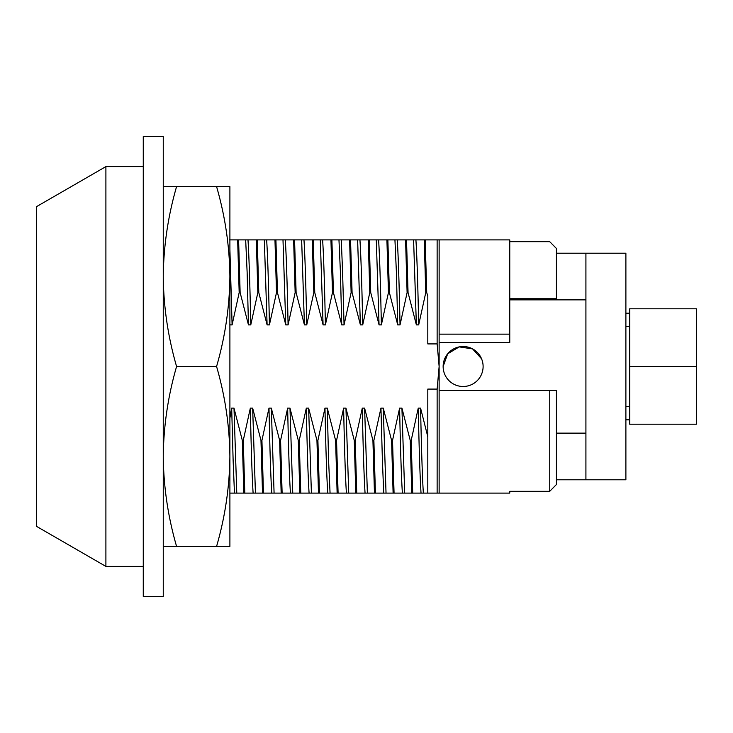 <?xml version="1.0" encoding="UTF-8"?>
<svg xmlns="http://www.w3.org/2000/svg" width="733" height="733" viewBox="0 0 733 733"><rect width="100%" height="100%" fill="white"/><g stroke="black" fill="none" stroke-linecap="round" stroke-linejoin="round"><path stroke-width="1.1" d="M439.131 342.513L509.765 342.513L509.765 239.893L439.131 239.893L439.131 334.147L509.765 334.147M143.265 596.396L143.265 136.604L163.257 136.604L163.257 596.396L143.265 596.396M163.257 546.415L176.58 546.415C168.022 516.893 163.587 486.904 163.257 456.457C163.587 426.02 168.022 396.031 176.58 366.5C168.022 336.969 163.587 306.98 163.257 276.543C163.587 246.096 168.022 216.107 176.58 186.585L163.257 186.585M105.9 366.5L105.9 566.407L36.65 526.431L36.65 206.569L105.9 166.593L105.9 366.5M229.896 276.543L229.896 186.585L216.574 186.585C225.132 216.107 229.566 246.096 229.896 276.543C229.566 306.98 225.132 336.969 216.574 366.5C225.132 396.031 229.566 426.02 229.896 456.457L229.896 276.543M229.896 546.415L229.896 456.457C229.566 486.904 225.132 516.893 216.574 546.415L229.896 546.415M176.58 546.415L216.574 546.415M176.58 366.5L216.574 366.5M176.58 186.585L216.574 186.585M509.765 241.698L549.75 241.698L556.411 248.469L556.411 299.861M552.05 390.487L556.411 390.487L556.411 484.531L549.75 491.302L549.75 390.487L439.131 390.487L439.131 334.147M556.411 390.487L549.75 390.487M509.765 491.302L509.765 493.107L509.765 491.302L549.75 491.302M437.134 493.107L423.353 493.107C422.373 478.173 421.448 449.842 420.577 408.116L427.806 436.786L427.806 493.107L427.806 389.086L437.134 389.086L437.134 493.107L439.131 493.107L439.131 390.487M229.796 324.884L232.104 324.884L229.896 249.394M229.328 239.893L237.657 239.893L239.178 292.595L232.104 324.884M239.178 292.595L240.131 292.595L238.601 239.893L237.657 239.893M238.601 239.893L245.674 239.893L247.131 272.245L248.45 324.884L240.131 292.595M248.45 324.884L250.768 324.884C249.916 283.543 248.991 255.212 247.992 239.893L245.674 239.893M247.992 239.893L256.312 239.893L257.842 292.595L250.768 324.884M257.842 292.595L258.786 292.595L257.265 239.893L256.312 239.893M257.265 239.893L264.329 239.893L267.105 324.884L258.786 292.595M267.105 324.884L269.423 324.884C268.58 283.543 267.655 255.212 266.647 239.893L264.329 239.893M266.647 239.893L274.967 239.893L276.497 292.595L269.423 324.884M276.497 292.595L277.45 292.595L275.92 239.893L274.967 239.893M275.92 239.893L282.993 239.893L285.769 324.884L277.45 292.595M285.769 324.884L288.087 324.884C287.235 283.543 286.31 255.212 285.302 239.893L282.993 239.893M285.302 239.893L293.631 239.893L295.152 292.595L288.087 324.884M295.152 292.595L296.105 292.595L294.574 239.893L293.631 239.893M294.574 239.893L301.648 239.893L304.424 324.884L296.105 292.595M304.424 324.884L306.742 324.884C305.89 283.543 304.965 255.212 303.966 239.893L301.648 239.893M303.966 239.893L312.285 239.893L313.816 292.595L306.742 324.884M313.816 292.595L314.759 292.595L313.238 239.893L312.285 239.893M313.238 239.893L320.303 239.893L323.088 324.884L314.759 292.595M323.088 324.884L325.397 324.884C324.554 283.543 323.629 255.212 322.621 239.893L320.303 239.893M322.621 239.893L330.94 239.893L332.47 292.595L325.397 324.884M332.47 292.595L333.423 292.595L331.893 239.893L330.94 239.893M331.893 239.893L338.967 239.893L340.424 272.282L341.743 324.884L333.423 292.595M341.743 324.884L344.061 324.884L342.595 272.245L341.285 239.893L338.967 239.893M341.285 239.893L349.604 239.893L351.125 292.595L344.061 324.884M351.125 292.595L352.078 292.595L350.548 239.893L349.604 239.893M350.548 239.893L357.622 239.893L360.398 324.884L352.078 292.595M360.398 324.884L362.716 324.884C361.873 283.543 360.938 255.212 359.94 239.893L357.622 239.893M359.94 239.893L368.259 239.893L369.789 292.595L362.716 324.884M369.789 292.595L370.733 292.595L369.212 239.893L368.259 239.893M369.212 239.893L376.286 239.893L379.062 324.884L370.733 292.595M379.062 324.884L381.371 324.884C380.528 283.543 379.602 255.212 378.594 239.893L376.286 239.893M378.594 239.893L386.914 239.893L388.444 292.595L381.371 324.884M388.444 292.595L389.397 292.595L387.867 239.893L386.914 239.893M387.867 239.893L394.94 239.893L396.397 272.236L397.717 324.884L389.397 292.595M397.717 324.884L400.035 324.884C399.183 283.543 398.257 255.212 397.259 239.893L394.94 239.893M397.259 239.893L405.578 239.893L407.108 292.595L400.035 324.884M407.108 292.595L408.052 292.595L406.522 239.893L405.578 239.893M406.522 239.893L413.595 239.893L416.371 324.884L408.052 292.595M416.371 324.884L418.69 324.884C417.847 283.543 416.921 255.212 415.913 239.893L413.595 239.893M415.913 239.893L424.233 239.893L425.763 292.595L418.69 324.884M425.763 292.595L426.725 292.595L425.186 239.893L424.233 239.893M425.186 239.893L437.134 239.893L437.134 343.914L427.806 343.914L427.806 296.159L426.725 292.595M437.134 239.893L439.131 239.893M437.134 389.086L439.131 366.5L437.134 343.914M418.259 408.116C419.111 449.457 420.036 477.788 421.035 493.107L412.716 493.107L411.195 440.405L418.259 408.116L420.577 408.116M423.353 493.107L421.035 493.107M411.195 440.405L410.242 440.405L411.772 493.107L412.716 493.107M411.772 493.107L404.698 493.107L401.922 408.116L410.242 440.405M401.922 408.116L399.604 408.116C400.447 449.457 401.382 477.788 402.38 493.107L404.698 493.107M402.38 493.107L394.061 493.107L392.531 440.405L399.604 408.116M392.531 440.405L391.587 440.405L393.108 493.107L394.061 493.107M393.108 493.107L386.034 493.107L383.258 408.116L391.587 440.405M383.258 408.116L380.949 408.116L382.406 460.718L383.726 493.107L386.034 493.107M383.726 493.107L375.406 493.107L373.876 440.405L380.949 408.116M373.876 440.405L372.923 440.405L374.453 493.107L375.406 493.107M374.453 493.107L367.38 493.107L364.603 408.116L372.923 440.405M364.603 408.116L362.285 408.116C363.137 449.457 364.063 477.788 365.061 493.107L367.38 493.107M365.061 493.107L356.742 493.107L355.212 440.405L362.285 408.116M355.212 440.405L354.268 440.405L355.798 493.107L356.742 493.107M355.798 493.107L348.725 493.107L345.949 408.116L354.268 440.405M345.949 408.116L343.63 408.116C344.473 449.457 345.399 477.788 346.407 493.107L348.725 493.107M346.407 493.107L338.087 493.107L336.557 440.405L343.63 408.116M336.557 440.405L335.604 440.405L337.134 493.107L338.087 493.107M337.134 493.107L330.061 493.107L328.604 460.736L327.284 408.116L335.604 440.405M327.284 408.116L324.976 408.116C325.819 449.457 326.744 477.788 327.752 493.107L330.061 493.107M327.752 493.107L319.423 493.107L317.902 440.405L324.976 408.116M317.902 440.405L316.949 440.405L318.479 493.107L319.423 493.107M318.479 493.107L311.406 493.107L308.63 408.116L316.949 440.405M308.63 408.116L306.312 408.116C307.164 449.457 308.089 477.788 309.088 493.107L311.406 493.107M309.088 493.107L300.768 493.107L299.238 440.405L306.312 408.116M299.238 440.405L298.294 440.405L299.815 493.107L300.768 493.107M299.815 493.107L292.751 493.107L289.975 408.116L298.294 440.405M289.975 408.116L287.657 408.116C288.5 449.457 289.425 477.788 290.433 493.107L292.751 493.107M290.433 493.107L282.113 493.107L280.583 440.405L287.657 408.116M280.583 440.405L279.63 440.405L281.16 493.107L282.113 493.107M281.16 493.107L274.087 493.107L271.311 408.116L279.63 440.405M271.311 408.116L268.993 408.116C269.845 449.457 270.77 477.788 271.778 493.107L274.087 493.107M271.778 493.107L263.449 493.107L261.928 440.405L268.993 408.116M261.928 440.405L260.975 440.405L262.506 493.107L263.449 493.107M262.506 493.107L255.432 493.107L252.656 408.116L260.975 440.405M252.656 408.116L250.338 408.116C251.19 449.457 252.115 477.788 253.114 493.107L255.432 493.107M253.114 493.107L244.795 493.107L243.264 440.405L250.338 408.116M243.264 440.405L242.321 440.405L243.842 493.107L244.795 493.107M243.842 493.107L236.777 493.107L233.992 408.116L242.321 440.405M233.992 408.116L231.683 408.116L233.14 460.736L234.459 493.107L236.777 493.107M229.896 418.048L231.683 408.116M234.459 493.107L229.896 493.107M483.111 366.5A19.993 19.993 0 0 1 463.119 386.493A19.993 19.993 0 0 1 443.135 366.5A19.993 19.993 0 0 1 463.119 346.507A19.993 19.993 0 0 1 483.111 366.5M585.914 479.785L625.89 479.785L625.89 253.215L585.914 253.215L585.914 479.785L556.411 479.785M556.411 253.215L585.914 253.215M481.581 358.831L472.574 348.89L459.215 346.892L447.68 353.801L443.135 366.5M625.89 419.807L629.711 419.807L629.711 406.485L625.89 406.485M625.89 326.515L629.711 326.515L629.711 313.193L625.89 313.193M629.711 419.807L629.711 424.205L696.35 424.205L696.35 308.795L629.711 308.795L629.711 313.193M629.711 326.515L629.711 406.485M696.35 366.5L629.711 366.5M556.411 298.752L509.765 298.752M143.265 566.407L105.9 566.407M143.265 166.593L105.9 166.593M439.131 493.107L509.765 493.107M556.411 433.139L585.914 433.139M509.765 299.861L585.914 299.861"/></g></svg>
